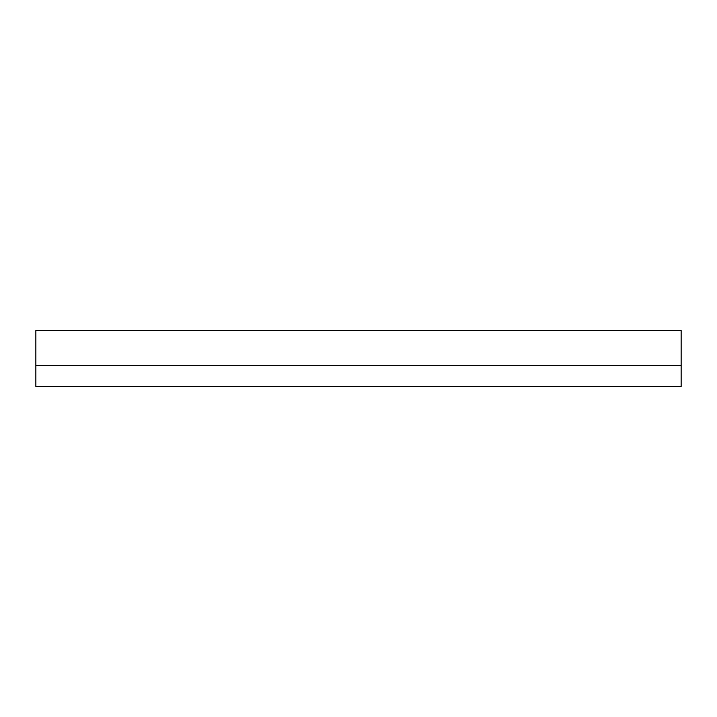 <?xml version="1.0" encoding="UTF-8"?>
<svg xmlns="http://www.w3.org/2000/svg" width="717" height="717" viewBox="0 0 717 717"><rect width="100%" height="100%" fill="white"/><g stroke="black" fill="none" stroke-linecap="round" stroke-linejoin="round"><path stroke-width="1.08" d="M68.375 386.472L62.737 386.472L68.375 386.472M648.625 386.472L642.988 386.472L648.625 386.472M681.15 386.472L35.85 386.472L681.15 386.472L681.15 365.652L35.85 365.652L35.85 386.472L35.85 365.652L681.15 365.652L681.15 386.472M35.85 365.652L35.85 330.528L681.15 330.528L681.15 365.652L681.15 330.528L35.85 330.528L35.85 365.652L681.15 365.652"/></g></svg>
